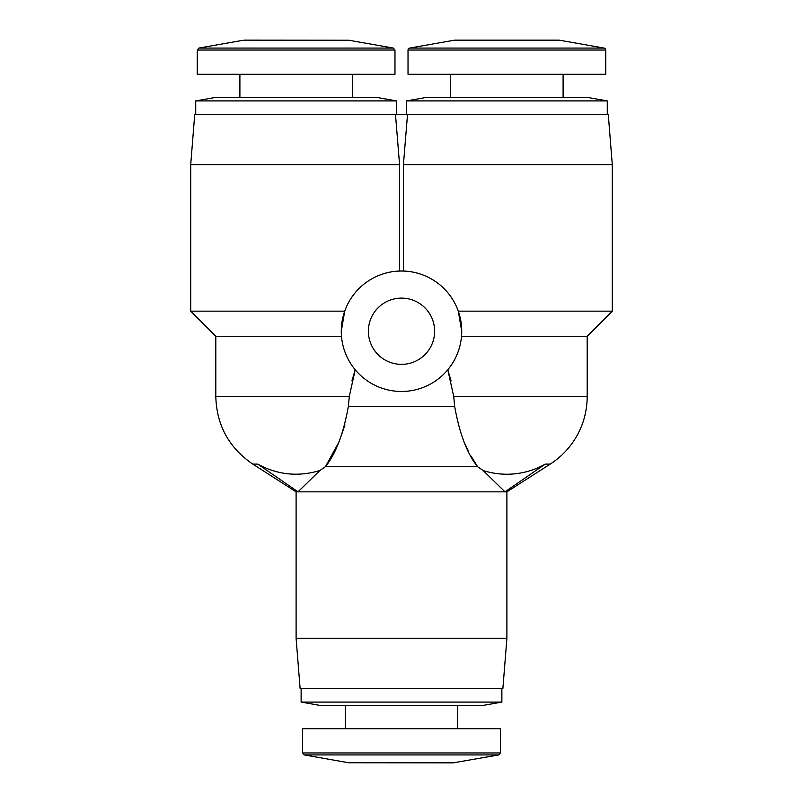 <?xml version="1.0" encoding="UTF-8"?>
<svg xmlns="http://www.w3.org/2000/svg" width="803" height="803" viewBox="0 0 803 803"><rect width="100%" height="100%" fill="white"/><g stroke="black" fill="none" stroke-linecap="round" stroke-linejoin="round"><path stroke-width="1.2" d="M506.894 638.385L502.879 688.572L300.121 688.572L296.106 638.385L506.894 638.385L506.894 491.837L298.033 491.837L319.865 470.518L325.386 466.744L319.865 470.518C298.184 477.042 277.477 474.904 257.733 464.104L252.804 464.104C228.955 447.803 216.619 425.259 215.806 396.481L215.806 336.256L190.712 311.162L190.712 164.615L399.573 164.615L399.573 271.043M296.106 638.385L296.106 491.837L298.033 491.837L257.733 464.104M501.875 702.093L481.8 705.636L321.2 705.636L301.125 702.093L501.875 702.093L501.875 688.572M301.125 702.093L301.125 688.572M351.915 380.923L355.207 369.761L349.285 396.481L215.806 396.481M344.718 311.162L341.275 331.237A60.225 60.225 0 0 1 401.5 271.012A60.225 60.225 0 0 1 461.725 331.237L458.282 311.162L461.725 331.237A60.225 60.225 0 0 1 401.5 391.462A60.225 60.225 0 0 1 341.275 331.237L344.718 311.162L190.712 311.162M457.71 728.722L457.71 705.636M345.29 728.722L345.29 705.636M368.376 331.237A33.124 33.124 0 0 0 401.5 364.361A33.124 33.124 0 0 0 434.624 331.237A33.124 33.124 0 0 0 401.5 298.114A33.124 33.124 0 0 0 368.376 331.237M403.427 164.615L407.522 114.427L608.272 114.427L612.287 164.615L403.427 164.615L403.427 271.043M500.369 752.953L500.369 728.722L302.631 728.722L302.631 752.953L500.369 752.953L498.713 754.93L453.253 762.85L348.703 762.76L304.287 754.93L498.713 754.93M396.481 114.427L396.481 100.907L195.731 100.907L195.731 114.427M607.269 114.427L607.269 100.907L406.519 100.907L406.519 114.427M396.481 100.907L376.406 97.364L215.806 97.364L195.731 100.907M607.269 100.907L587.194 97.364L426.594 97.364L406.519 100.907M352.316 97.364L352.316 74.277M239.896 97.364L239.896 74.277M394.976 74.277L197.237 74.277L197.237 50.047L394.976 50.047L394.976 74.277M605.763 50.047L605.763 74.277L408.024 74.277L408.024 50.047A2.007 2.007 0 0 1 409.681 48.07L454.096 40.24A6.022 6.022 0 0 1 455.14 40.15L558.647 40.15A6.022 6.022 0 0 1 559.691 40.24L604.107 48.07A2.007 2.007 0 0 1 605.763 50.047L408.024 50.047M545.267 464.104A77.75 77.75 0 0 1 483.135 470.518L477.614 466.744L483.135 470.518L504.967 491.837L545.267 464.104L550.196 464.104L506.894 491.837M471.13 456.214L477.614 466.744L325.386 466.744L338.906 442.152M477.614 466.744C467.175 453.775 459.527 433.7 454.679 406.519L348.321 406.519C343.503 433.64 335.855 453.715 325.386 466.744M339.217 441.439L344.959 424.948M463.973 441.871L468.139 450.704M348.321 406.519L349.285 396.481M454.679 406.519L453.715 396.481L447.793 369.761L451.085 380.923M341.486 336.256L215.806 336.256M550.206 464.104A80.3 80.3 0 0 0 587.194 396.481L587.194 336.256L461.514 336.256L461.725 331.237M458.282 311.162L612.287 311.162L612.287 164.615M399.573 164.615L395.477 114.427L407.522 114.427M395.477 114.427L194.727 114.427L190.712 164.615M348.703 762.76L454.297 762.76M348.904 40.24L244.353 40.15C243.54 40.15 243.54 40.15 244.353 40.15L348.904 40.24L393.319 48.07L198.893 48.07L197.237 50.047M604.107 48.07L409.681 48.07M559.691 40.24L454.096 40.24M587.194 396.481L453.715 396.481M302.631 752.953L304.287 754.93M563.104 97.364L563.104 74.277M296.106 491.837L252.804 464.104M587.194 336.256L612.287 311.162M450.684 97.364L450.684 74.277M393.319 48.07L394.976 50.047M243.309 40.24L198.893 48.07"/></g></svg>
